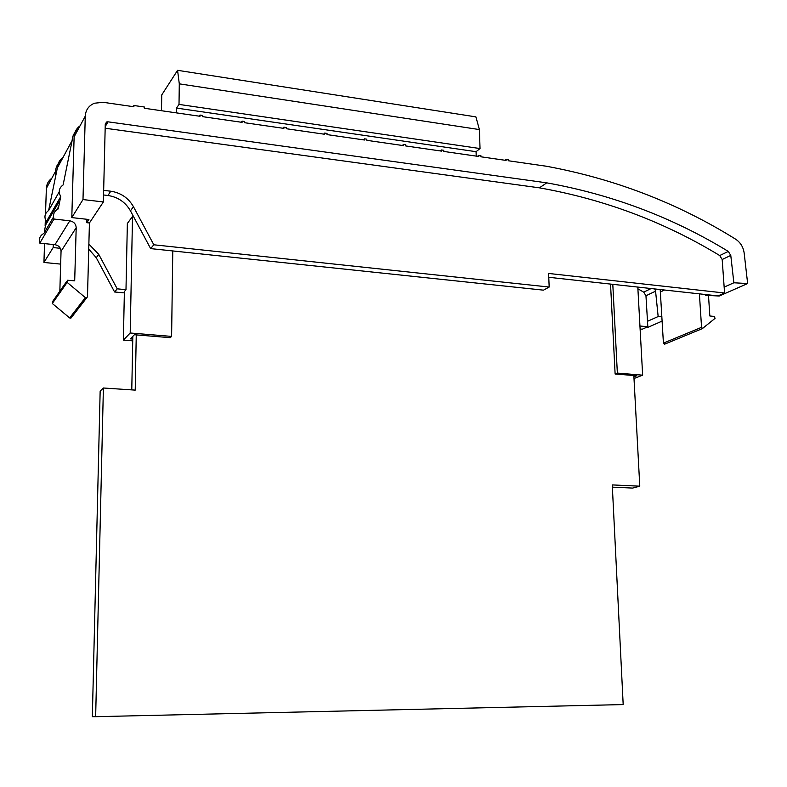 <?xml version="1.0" encoding="UTF-8"?>
<svg xmlns="http://www.w3.org/2000/svg" width="787" height="787" viewBox="0 0 787 787"><rect width="100%" height="100%" fill="white"/><g stroke="black" fill="none" stroke-linecap="round" stroke-linejoin="round"><path stroke-width="1.18" d="M475.889 116.879L479.411 129.58L179.288 83.845L177.577 70.318L475.889 116.879M476.214 156.111L476.076 151.684L480.031 148.556L479.411 129.58M161.492 110.721L161.748 94.922L177.577 70.318M176.445 112.885L176.514 108.075L179.013 104.405L179.288 83.845M179.013 104.405L480.031 148.556M176.514 108.075L476.076 151.684M66.659 281.461L52.66 301.451L52.306 303.507L69.659 317.938L70.869 318.204L86.619 297.909L85.35 297.624L67.151 282.395L67.515 280.241L74.696 280.831L76.191 227.738L61.052 251.279L59.842 291.2M660.195 289.537L663.421 343.112L664.838 344.096M708.497 295.469L709.835 315.981L714.38 316.453L715.049 318.381L702.535 328.474L701.551 327.333L699.407 293.856M504.831 160.243L506.08 159.308L508.186 159.613L508.225 160.735L546.286 166.224C614.667 178.836 677.774 203.154 735.619 239.169C740.429 242.396 743.272 247.01 744.158 253.001L747.65 283.546L733.858 282.779L730.779 255.411L722.181 259.503L724.581 293.01L548.608 273.453L549.178 287.048L153.819 244.787L133.456 206.706C128.399 197.94 120.834 192.766 110.77 191.211L103.658 190.356M133.219 106.648L133.908 105.507L144.365 107.012L144.336 108.252L199.987 116.279L199.996 115.059L202.525 115.423L202.515 116.643L242.081 122.349L242.091 121.139L244.55 121.503L244.55 122.703L283.871 128.379L283.871 127.179L286.281 127.533L286.281 128.724L324.687 134.262L324.677 133.082L327.028 133.426L327.038 134.597L364.548 140.007L364.538 138.846L366.831 139.181L366.85 140.342L403.505 145.625L403.485 144.474L405.728 144.798L405.758 145.949L441.566 151.114L441.537 149.973L443.73 150.297L443.76 151.438L478.801 156.485L478.762 155.354L480.906 155.669L480.946 156.8L506.12 160.43L506.08 159.308M730.779 255.411L728.309 251.427C672.649 217.448 612.129 194.596 546.749 182.85L107.996 121.828L106.707 121.955L105.271 123.962L103.382 201.944L82.989 199.564L85.271 116.132C85.675 109.964 88.734 105.655 94.43 103.215L103.117 102.31L133.888 106.747L133.908 105.507M633.84 375.527L639.782 486.189L612.256 484.91L623.186 704.572L95.65 716.682L103.392 388.001L135.216 390.116L136.259 334.898M131.773 389.88L132.816 336.364M103.392 388.001L100.156 391.1L92.345 716.682L95.65 716.682M639.782 486.189L632.6 488.078L612.365 487.143M125.989 289.665L124.385 291.544L123.372 340.112L130.199 332.999L132.511 216.494L127.356 223.449L125.989 289.665L117.214 288.839L98.739 254.349L88.872 244.108M132.757 339.059L130.376 338.863L134.4 334.741L170.238 337.672L171.605 336.403L130.199 332.999M651.144 288.544L643.687 292.134L637.903 288.799M103.382 201.944L89.423 222.977L87.485 296.807L86.619 297.909M98.739 254.349L96.26 257.743L88.744 249.095M96.26 257.743L114.597 291.987L117.214 288.839M123.372 340.112L132.728 340.86M640.106 328.996L642.271 329.212L647.829 326.762L639.949 325.995M114.597 291.987L124.356 292.892M633.909 376.884L636.791 375.763L615.119 373.992L617.352 373.097L642.645 375.173L633.997 378.527M133.534 216.612L132.511 216.494M171.605 336.403L172.776 250.945M637.804 287.078L642.645 375.173M643.687 292.134L645.96 295.755L647.829 326.762M647.524 321.283L658.158 316.541L655.571 291.19L654.764 288.947M549.178 287.048L543.492 290.157L150.642 248.603L130.445 210.837C125.428 202.141 117.922 197.025 107.927 195.491L103.55 194.969M724.581 293.01L718.019 295.902L548.765 277.29M82.989 199.564L71.794 217.596L88.911 219.504L86.816 222.691L89.423 222.977M722.181 259.503L719.721 255.549C664.444 221.944 604.347 199.367 539.42 187.837L546.749 182.85M105.163 128.232L539.42 187.837M662.142 321.086L646.973 327.746L645.704 327.697M60.658 264.107L43.934 262.455L44.544 243.616M45.134 225.712L45.341 219.563M45.518 214.005L46.364 188.378C46.59 184.109 48.42 180.725 51.834 178.216M60.343 248.308L53.172 247.571L43.934 262.455M61.052 251.279C60.786 247.649 58.75 245.455 54.962 244.698L69.797 220.803L53.949 219.042C52.719 214.458 54.146 211.083 58.238 208.899L60.737 196.593C58.199 191.812 58.986 187.936 63.108 184.965L72.138 140.509C72.374 135.885 74.332 132.246 78.021 129.58M53.496 217.015L43.934 233.405C40.019 235.52 38.652 238.756 39.812 243.124L54.962 244.698M63.009 157.469C59.468 160.046 57.589 163.539 57.353 167.956L48.627 210.513C44.682 213.375 43.924 217.084 46.344 221.639L44.397 231.112M86.914 219.278L86.816 222.691M69.797 220.803C73.771 221.619 75.906 223.931 76.191 227.738M615.119 373.992L610.535 284.077M612.798 284.333L617.352 373.097M660.441 291.947L664.523 290.019M705.634 294.535L705.723 295.332L707.129 294.702M724.188 287.088L733.858 282.779M150.642 248.603L153.819 244.787M71.794 217.596L74.126 136.82L85.271 116.132M705.723 295.332L719.239 296.02L747.65 283.546M80.038 125.841C76.329 128.517 74.362 132.177 74.126 136.82M46.364 188.378L55.582 171.261C55.808 166.864 57.687 163.391 61.199 160.823M55.582 171.261L55.375 177.596M53.27 244.521L53.172 247.571M661.887 316.708L658.158 316.541M72.138 140.509L57.353 167.956M48.627 210.513L59.232 191.792M46.344 221.639L60.737 196.593M53.949 219.042L39.812 243.124M45.685 224.866L59.153 201.521M56.9 209.637L58.73 206.499M477.552 156.308L478.762 155.354M440.376 150.947L441.537 149.973M402.373 145.467L403.485 144.474M363.476 139.86L364.538 138.846M323.673 134.115L324.677 133.082M282.936 128.242L283.871 127.179M241.215 122.221L242.091 121.139M199.2 116.161L199.996 115.059M641.307 192.49L642.162 192.815M69.659 317.938L85.35 297.624M663.421 343.112L701.551 327.333M655.571 291.19L645.96 295.755M107.996 121.828L105.202 126.618M107.927 195.491L110.77 191.211M133.456 206.706L130.445 210.837M728.309 251.427L719.721 255.549M67.151 282.395L52.306 303.507M106.707 121.955L105.251 124.454M664.572 344.204L702.742 328.464"/></g></svg>
